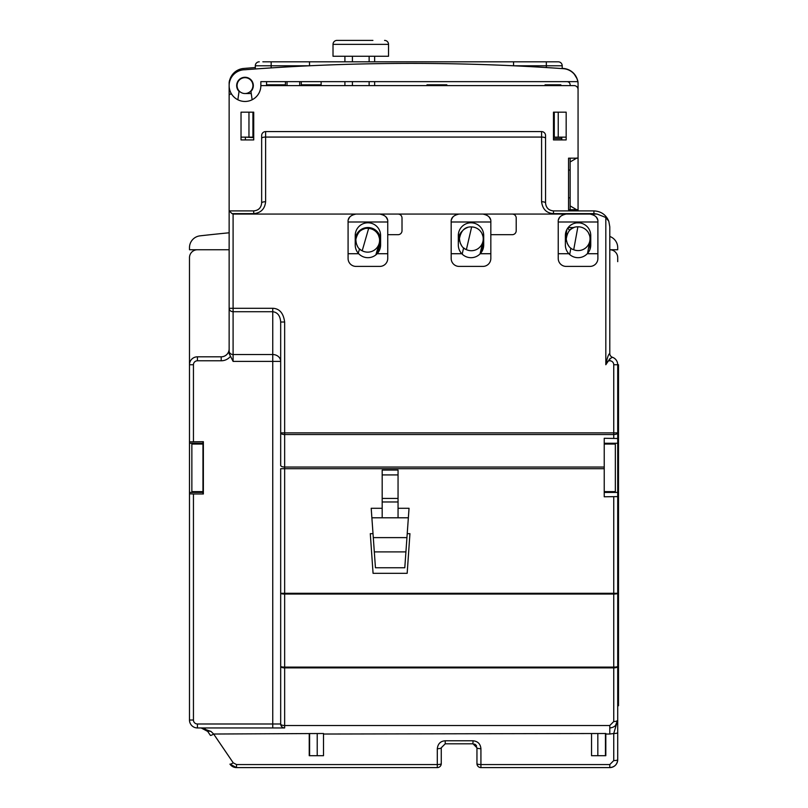 <?xml version="1.0" encoding="UTF-8"?>
<svg xmlns="http://www.w3.org/2000/svg" width="808" height="808" viewBox="0 0 808 808"><rect width="100%" height="100%" fill="white"/><g stroke="black" fill="none" stroke-linecap="round" stroke-linejoin="round"><path stroke-width="1.21" d="M618.504 693.85L617.716 693.85L617.716 364.741L618.504 364.741L618.504 705.748L617.716 705.748M553.642 68.013L554.248 68.054M445.632 85.597L445.632 84.81L426.998 84.81L426.998 85.597M446.824 85.597L446.824 84.81L445.632 84.81M428.19 84.81L428.19 85.597M613.747 496.789L613.747 667.883A3.969 1.525 0 0 0 617.716 666.358A3.969 0.758 180 0 1 613.747 667.115L284.648 667.115L284.648 594.042L613.747 594.042A3.969 0.758 -0 0 0 617.716 593.294L617.716 759.672A3.969 0.929 180 0 1 613.747 760.591L609.788 764.56L480.922 764.56A3.969 0.929 180 0 1 476.952 763.631A3.969 3.969 0 0 0 480.922 767.6L609.788 767.6A7.928 7.928 0 0 0 617.716 759.672L617.716 496.607L604.232 496.789L604.232 491.628L615.332 491.628L615.332 444.046L604.232 444.046L604.232 438.289L617.716 438.491L617.716 496.607M474.427 744.077A3.969 3.969 0 0 1 475.69 744.875M475.841 745.026A3.969 3.969 0 0 1 476.599 746.138M441.269 747.774L441.269 763.631A3.969 0.929 180 0 1 437.3 764.56L236.502 764.56L233.229 762.823A3.969 0.768 145.8 0 1 229.947 764.126A7.928 7.928 0 0 0 236.502 767.6L437.3 767.6A3.969 3.969 0 0 0 441.269 763.631L441.269 747.774L445.228 743.804L472.993 743.804L476.952 747.774A3.969 0.929 0 0 0 480.922 748.703C480.467 743.905 477.821 741.259 472.993 740.774L445.228 740.774C440.542 741.108 437.896 743.754 437.3 748.703A3.969 0.929 0 0 0 441.269 747.774M609.788 725.513L609.788 727.947C614.595 727.473 617.241 724.837 617.716 720.019A3.969 1.525 180 0 1 613.747 721.544L609.788 725.513L284.648 725.513A3.969 1.525 180 0 1 280.679 723.988A3.969 3.969 0 0 0 284.648 727.947L201.152 727.947C203.848 728.776 203.495 726.958 207.707 731.422L210.363 735.33A3.969 0.768 -34.2 0 0 213.645 734.028L233.229 762.823M207.707 731.422L201.152 727.947L210.979 731.422L207.313 730.897M229.139 232.795A1812.94 1812.94 0 0 0 200.041 235.845A11.898 11.898 0 0 0 189.486 247.662L189.486 249.753L229.139 249.753L197.415 249.753A7.928 7.928 0 0 0 189.486 257.691L189.486 443.259L202.97 443.259L202.97 442.39L202.97 444.046L191.86 444.046L191.86 491.628L202.97 491.628L203.363 493.284M202.97 491.628L202.97 444.046M252.924 112.171L252.924 137.148L245.39 137.148L245.39 139.925M241.026 139.925L241.026 112.171L253.722 112.171L253.722 139.925L241.026 139.925L241.026 137.148L245.39 137.148M578.063 154.995L578.063 84.487A15.857 15.857 0 0 0 563.307 68.67A2188.933 2188.933 0 0 0 244.996 69.74A15.857 15.857 0 0 0 229.139 85.597L229.139 348.884A7.928 7.928 0 0 1 221.2 356.813L197.415 356.813A7.928 7.928 0 0 0 189.486 364.741L189.486 261.651M237.067 85.597L236.673 85.597A8.322 8.322 0 0 1 244.996 77.275A8.322 8.322 0 0 1 250.945 91.425L252.136 99.768A15.857 15.857 0 0 0 260.853 85.597A15.857 15.857 0 0 1 232.017 94.718A1.586 1.586 0 0 0 229.139 95.637L229.139 308.282A3.969 3.434 0 0 0 233.098 311.716L272.75 311.716L272.75 723.988L197.415 723.988A3.969 3.969 0 0 1 193.445 720.019L193.445 493.981L189.486 493.809L189.486 492.425L202.97 492.425L202.97 493.284M248.965 137.148L248.965 112.171M554.157 85.597L554.157 84.81L560.853 84.81L560.853 85.597L570.135 85.597L570.135 84.81A3.171 3.171 0 0 0 566.964 81.638M566.166 139.925L553.48 139.925L553.48 112.171L566.166 112.171L566.166 139.925L566.166 137.148L558.237 137.148L558.237 112.171M562.206 68.367A1923.07 1923.07 0 0 1 563.519 68.468A15.857 15.857 0 0 1 578.063 84.274L578.063 83.224A9.514 9.514 0 0 0 577.397 79.709M561.802 137.148L561.802 139.925M251.682 67.822L255.308 67.539A1923.07 1923.07 0 0 0 243.673 68.468A15.857 15.857 0 0 0 229.139 84.274L229.139 83.224A9.514 9.514 0 0 1 229.805 79.709M617.716 261.651L617.716 257.691A7.928 7.928 0 0 0 609.788 249.753L617.716 249.753L617.716 247.662A11.898 11.898 0 0 0 609.788 236.451M558.237 137.148L554.278 137.148L554.278 112.171M309.232 84.81L309.232 85.597M280.679 84.81L280.679 85.597M321.13 81.638L321.13 84.81L301.303 84.81M285.436 84.81L266.559 84.81L266.559 81.638M352.419 85.597L352.419 81.638M352.419 61.812L352.419 56.257M374.649 85.597L374.649 81.638M374.649 61.812L374.649 56.257M369.135 56.257L369.135 61.812M369.135 81.638L369.135 85.597M388.537 56.257L333.017 56.257L333.017 44.369L388.537 44.369L388.537 56.257M361.277 40.4L336.986 40.4A3.969 3.969 0 0 0 333.017 44.369M336.986 40.4L372.912 40.4M384.568 40.4A3.969 3.969 0 0 1 388.537 44.369M459.944 235.391A11.898 11.898 0 0 1 460.944 233.027M463.731 229.674A11.898 11.898 0 0 1 467.297 227.634M461.681 245.784L460.106 242.774M471.64 226.937L466.388 249.642A11.898 11.898 0 0 0 483.224 239.027A11.898 11.898 0 0 0 471.64 226.937C465.095 226.563 461.035 230.462 459.439 238.613C460.065 244.521 462.378 248.197 466.388 249.642A11.898 11.898 0 0 1 463.62 247.874M479.043 229.765L479.619 230.29M480.184 230.876L481.275 232.29M481.881 233.32L482.931 236.209M356.52 236.219A11.898 11.898 0 0 1 357.641 233.916M360.61 230.704A11.898 11.898 0 0 1 364.277 228.866M357.702 246.692L356.288 243.592M368.65 228.401L362.196 250.793A11.898 11.898 0 0 0 379.568 241.107A11.898 11.898 0 0 0 368.65 228.401C362.136 227.674 357.873 231.351 355.843 239.41C356.146 245.339 358.257 249.137 362.196 250.793A11.898 11.898 0 0 1 359.52 248.884M375.902 231.633L376.437 232.179M376.972 232.795L377.982 234.269M378.538 235.33L379.437 238.269M566.6 235.815A11.898 11.898 -89.9 0 1 567.489 233.401M570.125 229.916A11.898 11.898 -89.9 0 1 573.579 227.715M568.832 246.107L567.115 243.168M585.416 229.3L586.012 229.785M586.608 230.341L587.759 231.714M588.416 232.714L589.608 235.542M573.71 249.743A11.898 11.898 90.1 0 0 590.032 238.35A11.898 11.898 90.1 0 0 577.882 226.806L573.71 249.743C569.64 248.49 567.145 244.925 566.246 239.057C567.458 230.836 571.337 226.745 577.882 226.806M577.104 78.831L574.023 73.71M252.924 83.062L253.318 85.597M229.947 79.255L230.462 79.255M239.602 79.255L240.239 79.255M249.753 79.255L250.389 79.255M230.098 78.831L233.169 73.71M238.501 69.811L237.946 70.074M251.47 67.842L250.773 67.892M249.591 67.993L247.915 68.124M248.036 68.114L246.591 68.236M246.763 68.215L248.783 68.054M563.519 68.468L564.984 68.66M565.206 68.7L566.236 68.943M567.287 69.256L567.943 69.488M568.125 69.559L568.741 69.821M262.842 61.812L513.555 61.812L513.555 65.781L546.339 65.781L546.339 67.549L555.146 68.114M556.47 68.205L559.58 68.407M561.52 68.539L562.206 68.589L562.206 65.781A3.969 3.969 0 0 0 558.237 61.812L309.504 61.812L309.504 65.781L271.165 65.781L271.165 61.812L309.504 61.812M255.984 68.933L256.641 68.882M258.631 68.741L271.165 67.902L271.165 65.781L255.308 65.781L255.308 68.983M261.055 68.579L259.964 68.65M558.894 68.367L557.57 68.276M577.801 81.638L260.853 81.638L260.853 85.597L260.853 81.638M229.139 85.597A15.857 15.857 0 0 0 237.855 99.768L239.047 91.425A8.322 8.322 0 0 1 236.673 85.597M419.382 61.812L399.637 61.812M259.267 61.812A3.969 3.969 0 0 0 255.308 65.781A3.969 3.969 0 0 1 259.267 61.812M570.135 197.819L568.549 197.819M576.902 158.004L570.135 161.974L570.135 158.166M570.135 161.974L570.135 205.899L576.902 209.868M570.135 209.706L570.135 205.899M578.063 158.954L578.063 158.166L568.549 158.166L568.549 209.706L578.063 209.706L578.063 89.567A3.969 3.969 0 0 0 574.094 85.597L260.853 85.597M578.063 210.898L578.063 208.918M568.549 170.064L570.135 170.064M458.318 238.794L458.641 237.39A12.686 12.686 0 0 1 462.6 230.745M482.689 235.3A12.686 12.686 0 0 1 483.366 243.097L481.174 252.581M355.227 238.461L355.712 236.744A12.686 12.686 0 0 1 380.598 240.239A12.686 12.686 0 0 1 380.114 243.743L377.306 253.54M589.961 249.419L589.961 240.026M573.993 227.553L568.155 227.553M565.378 238.34L566.964 229.341M567.741 228.108L569.64 230.371M617.716 372.68L617.716 364.741A7.928 7.928 0 0 0 612.424 357.267A3.969 3.969 0 0 1 609.788 353.53C608.545 353.975 607.222 357.712 605.818 364.741L609.788 358.803L612.424 357.267A3.969 3.969 0 0 1 609.788 353.53L609.788 226.755L608.808 221.291L607.323 218.281M617.716 759.672C617.241 764.479 614.595 767.125 609.788 767.6L609.788 764.56M604.232 438.289L604.232 467.044L284.648 467.044A3.969 1.677 180 0 1 280.679 465.368L280.679 432.866A3.969 1.677 0 0 0 284.648 434.532L613.747 434.532A3.969 1.677 0 0 0 617.716 432.866L617.716 364.741A7.928 7.928 0 0 0 612.424 357.267M609.788 358.803L609.788 360.782A3.969 3.969 0 0 1 613.747 364.741L613.747 432.866L617.716 432.866L617.716 438.491M613.747 438.289L613.747 432.866L284.648 432.866L284.648 468.711L280.679 468.711L280.679 723.988L280.679 593.294A3.969 0.758 -0 0 0 284.648 594.042L284.648 468.711L604.232 468.711L604.232 496.789M280.679 322.018L284.648 322.018C283.457 313.14 279.497 308.565 272.75 308.282L272.75 311.716C277.568 312.332 280.214 315.766 280.679 322.018L280.679 465.368M189.486 493.809L189.486 720.019A7.928 7.928 0 0 0 197.415 727.947L284.648 727.947L284.648 667.115A3.969 0.758 180 0 1 280.679 666.358A3.969 1.525 0 0 0 284.648 667.883L613.747 667.883L613.747 721.544M615.443 725.574L617.716 720.059M609.788 727.947L609.788 734.028L613.747 733.523L613.747 760.591M617.716 720.019L613.747 733.523A3.969 0.929 180 0 0 617.716 732.604M309.232 734.028L309.232 755.702L323.503 755.702L323.503 733.502L213.645 734.028L210.979 731.422M591.547 734.028L591.547 755.702L605.818 755.702L605.818 733.502L323.503 734.028M476.952 763.631L476.952 747.774M236.502 764.56L236.502 767.6L229.947 764.126M189.486 443.259L189.486 492.425M490.83 234.694L512.242 234.694A3.969 3.969 0 0 0 516.211 230.724L516.211 218.039A3.969 3.969 0 0 0 512.242 214.069L597.122 214.069L605.818 217.483L608.808 221.291C606.02 214.726 601.051 211.262 593.92 210.898L553.48 210.898C548.662 210.434 546.016 207.787 545.552 202.97A3.969 1.232 180 0 0 541.582 201.737C542.542 209.181 546.511 213.15 553.48 213.635L553.48 210.898M272.75 308.282L233.098 308.282L233.098 214.069L232.048 213.635L253.722 213.635C260.903 212.918 264.862 208.959 265.61 201.737L265.61 137.067L541.582 137.067L541.582 131.593A3.969 3.969 0 0 1 545.552 135.562L545.552 202.97L545.552 135.562A3.969 3.969 0 0 0 541.582 131.593L265.61 131.593A3.969 3.969 0 0 0 261.651 135.562L261.651 202.97L261.651 135.562M233.098 214.069L459.116 214.069C453.47 215.261 450.824 217.897 451.177 221.998L490.83 221.998L490.83 253.722L480.225 253.722A12.686 12.686 0 0 1 458.318 244.996L458.318 235.482A12.686 12.686 0 0 1 471.003 222.796A12.686 12.686 0 0 1 483.699 235.482L483.699 244.996A12.686 12.686 0 0 1 480.225 253.722M451.662 219.291A7.928 7.928 0 0 1 452.975 216.978M455.187 215.11A7.928 7.928 0 0 1 456.793 214.423M558.722 219.291A7.928 7.928 0 0 1 560.035 216.978M562.247 215.11A7.928 7.928 0 0 1 563.853 214.423M592.274 214.423A7.928 7.928 0 0 1 593.88 215.11M596.102 216.978A7.928 7.928 0 0 1 597.415 219.291M348.571 219.291A7.928 7.928 0 0 1 349.884 216.978M352.096 215.11A7.928 7.928 0 0 1 353.702 214.423M379.81 214.069C385.456 215.261 388.093 217.897 387.739 221.998L387.739 258.479A7.928 7.928 0 0 1 379.81 266.408L356.015 266.408A7.928 7.928 0 0 1 348.086 258.479L348.086 221.998C347.733 217.897 350.379 215.261 356.015 214.069L398.051 214.069A3.969 3.969 0 0 1 402.01 218.039L402.01 230.724A3.969 3.969 0 0 1 398.051 234.694L387.739 234.694M382.123 214.423A7.928 7.928 0 0 1 383.729 215.11M385.951 216.978A7.928 7.928 0 0 1 387.264 219.291M348.086 221.998L387.739 221.998M348.086 253.722L358.701 253.722A12.686 12.686 0 0 1 355.227 244.996L355.227 235.482A12.686 12.686 0 0 1 367.913 222.796A12.686 12.686 0 0 1 380.598 235.482L380.598 244.996A12.686 12.686 0 0 1 377.124 253.722L387.739 253.722M377.124 253.722A12.686 12.686 0 0 1 358.701 253.722M589.961 214.069L566.166 214.069C560.53 215.261 557.884 217.897 558.237 221.998L597.89 221.998C598.243 217.897 595.607 215.261 589.961 214.069M597.89 253.722L587.275 253.722A12.686 12.686 0 0 1 568.852 253.722L558.237 253.722L558.237 258.479A7.928 7.928 0 0 0 566.166 266.408L589.961 266.408A7.928 7.928 0 0 0 597.89 258.479L597.89 221.998M568.852 253.722A12.686 12.686 0 0 1 565.378 244.996L565.378 235.482A12.686 12.686 0 0 1 578.063 222.796A12.686 12.686 0 0 1 590.749 235.482L590.749 244.996A12.686 12.686 0 0 1 587.275 253.722M558.237 221.998L558.237 253.722M581.932 223.402L580.669 223.069M579.376 222.867L576.75 222.867M575.458 223.069L574.225 223.392M545.057 85.597L545.057 84.81L554.157 84.81M233.098 361.398L280.679 361.398A7.928 6.868 0 0 0 272.75 354.53L233.098 354.53L233.098 361.398L229.139 353.581L229.139 308.282L233.098 308.282L233.098 354.53A3.969 3.434 180 0 1 229.139 351.096M189.486 441.865L203.363 441.693L203.363 493.981L193.445 493.981M232.048 213.635L229.139 210.898L253.722 210.898C258.54 210.434 261.176 207.787 261.651 202.97A3.969 1.232 180 0 1 265.61 201.737M604.232 443.259L617.716 443.259M617.716 492.425L604.232 492.425M398.051 508.283L409.04 508.283L407.222 533.664L409.939 533.664L407.171 573.306L373.064 573.306L370.296 533.664L373.013 533.664L371.195 508.283L382.184 508.283M398.051 474.922L382.184 474.922L382.184 470.054L398.051 470.054L398.051 517.797M604.232 467.044L604.232 468.711M373.296 537.623L371.882 517.797L408.353 517.797L404.788 567.761L375.447 567.761L373.296 537.623L406.939 537.623M405.919 551.894L374.316 551.894M382.184 517.797L382.184 498.445L398.051 498.445M382.184 498.445L382.184 474.922M244.996 93.536A7.928 7.928 0 0 0 252.924 85.597A7.928 7.928 0 0 0 244.996 77.669A7.928 7.928 0 0 0 237.067 85.597A7.928 7.928 0 0 0 244.996 93.536L251.248 93.536M285.436 81.638L285.436 85.597M301.303 85.597L301.303 81.638M252.924 114.453L253.722 114.453M253.722 137.643L245.784 137.148M561.409 137.148L561.409 138.501L553.48 138.511M553.48 113.585L554.278 113.585M461.792 253.722L451.177 253.722L451.177 258.479A7.928 7.928 0 0 0 459.116 266.408L482.901 266.408A7.928 7.928 0 0 0 490.83 258.479L490.83 253.722M451.177 221.998L451.177 253.722M512.242 214.069L459.116 214.069M482.901 214.069C488.547 215.261 491.193 217.897 490.83 221.998M485.224 214.423A7.928 7.928 0 0 1 486.83 215.11M489.042 216.978A7.928 7.928 0 0 1 490.355 219.291M617.716 376.639L618.504 376.639M605.455 755.702L605.455 733.502M309.595 733.502L309.595 755.702M317.221 755.702L317.221 733.502M597.829 733.502L597.829 755.702M463.61 247.884L462.176 254.116M359.51 248.894L358.257 253.237M570.852 248.117L569.69 254.53M546.339 61.812L546.339 65.781L562.206 65.781A3.969 3.969 0 0 0 558.237 61.812M482.598 242.915L483.366 243.097M379.164 243.471L380.114 243.743M355.712 236.744L356.288 236.906M458.641 237.39L459.409 237.562M480.922 767.6L480.922 748.703M437.3 748.703L437.3 767.6M605.818 734.028L609.788 734.028M472.993 740.774L472.993 743.804M445.228 743.804L445.228 740.774M193.445 720.019L189.486 720.019A7.928 7.928 0 0 0 197.415 727.947L197.415 723.988M541.582 201.737L541.582 137.067A3.969 1.232 0 0 1 545.552 138.299M553.48 213.635L593.92 213.635L593.92 210.898M597.122 214.069L593.92 213.635M605.818 217.483L605.818 364.741A3.969 3.969 0 0 1 609.788 360.782M613.747 364.741L617.716 364.741M280.679 432.866L284.648 432.866L284.648 322.018M221.2 356.813L221.2 360.782A11.898 11.898 0 0 0 230.179 356.692M193.445 441.693L193.445 364.741A3.969 3.969 0 0 1 197.415 360.782L221.2 360.782M189.486 364.741L193.445 364.741M197.415 360.782L197.415 356.813M280.679 723.988L272.75 723.988L272.75 727.947M253.722 210.898L229.139 210.898L253.722 210.898L253.722 213.635M261.651 138.299A3.969 1.232 0 0 1 265.61 137.067L265.61 131.593M617.716 593.294L280.679 593.294M398.051 501.98L382.184 501.98M287.022 85.597L287.022 81.638M299.718 81.638L299.718 85.597M344.915 85.597L344.915 81.638M344.915 61.812L344.915 56.257M458.318 242.309L459.651 236.532M482.911 241.521L480.063 253.884M355.227 240.602L356.166 237.34M379.134 243.572L375.871 254.884M565.378 242.4L566.368 236.956M589.84 240.855L587.547 253.429"/></g></svg>
